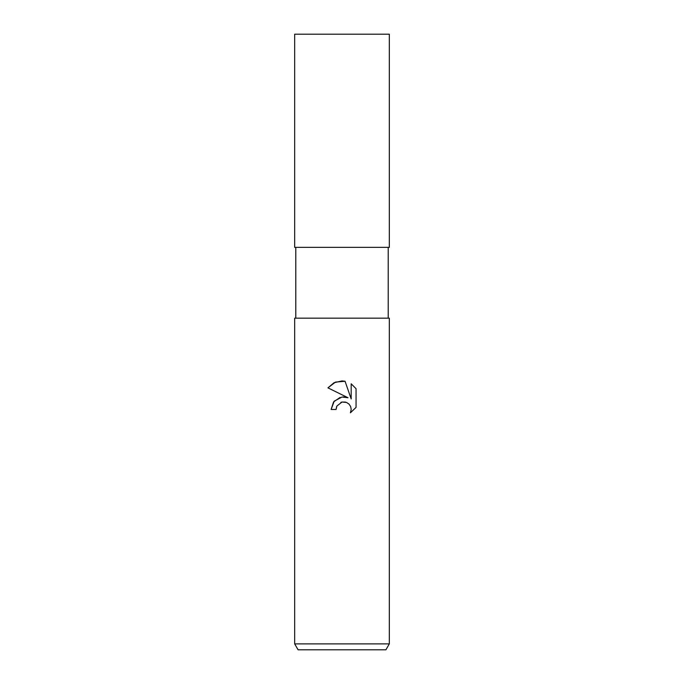 <?xml version="1.0" encoding="UTF-8"?>
<svg xmlns="http://www.w3.org/2000/svg" width="684" height="684" viewBox="0 0 684 684"><rect width="100%" height="100%" fill="white"/><g stroke="black" fill="none" stroke-linecap="round" stroke-linejoin="round"><path stroke-width="1.03" d="M340.093 397.421L333.595 401.91L331.116 409.468L334.194 401.175L342 397.028L348.028 397.755L327.935 387.854L334.057 382.724L342 380.928L345.052 381.253L351.183 398.917L351.183 383.792L356.065 388.717L356.065 407.382L350.405 412.803L351.208 409.417L350.627 406.527L348.994 404.073L346.549 402.44L342 402.038L345.506 402.089M342 643.883L389.324 643.883L389.324 318.154L294.676 318.154L294.676 643.883L342 643.883M294.676 643.883L298.087 649.8L385.913 649.8L389.324 643.883M342 402.038L336.887 406.039L336.083 409.468L336.596 406.698M345.052 381.253L335.493 382.091L327.935 387.854M356.065 388.717L351.183 383.792M348.028 397.755L343.274 396.934M340.837 402.397L341.983 402.047M346.403 402.38L348.994 404.073L350.627 406.527L351.208 409.417L350.405 412.803L356.065 407.382M336.083 409.468L331.116 409.468M342 247.352L389.324 247.352L389.324 34.2L294.676 34.2L294.676 247.352L342 247.352M388.204 247.352L388.204 318.154M295.796 247.352L295.796 318.154"/></g></svg>
